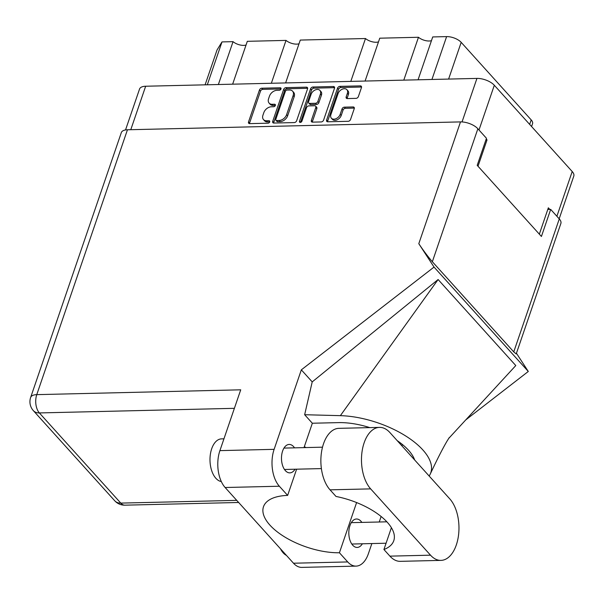 <?xml version="1.0" encoding="UTF-8"?>
<svg xmlns="http://www.w3.org/2000/svg" width="604" height="604" viewBox="0 0 604 604"><rect width="100%" height="100%" fill="white"/><g stroke="black" fill="none" stroke-linecap="round" stroke-linejoin="round"><path stroke-width="0.91" d="M331.385 118.203L332.419 119.35A5.617 3.881 -42.1 0 0 334.963 120.324A5.617 3.881 -42.1 0 0 341.222 115.477L340.188 114.33A5.617 3.881 -42.1 0 1 333.929 119.177A5.617 3.881 -42.1 0 1 331.385 118.203A5.617 3.881 -42.1 0 1 330.916 114.549L338.097 93.56A5.617 3.881 -42.1 0 1 342.189 89.226A5.617 3.881 -42.1 0 1 346.9 89.694A5.617 3.881 -42.1 0 1 347.368 93.341L346.175 96.844A2.099 1.45 -42.1 0 0 346.349 98.21A2.099 1.45 -42.1 0 0 347.3 98.573L356.058 98.361A2.099 1.45 -42.1 0 0 358.391 96.549L361.456 87.61A2.099 1.45 -42.1 0 0 361.283 86.244A2.099 1.45 -42.1 0 0 360.331 85.881L339.878 86.364A2.099 1.45 -42.1 0 0 337.538 88.176L326.621 120.053A2.099 1.45 -42.1 0 0 326.794 121.419A2.099 1.45 -42.1 0 0 327.745 121.782L348.206 121.298A2.099 1.45 -42.1 0 0 350.539 119.486L354.238 108.682A2.099 1.45 -42.1 0 0 354.065 107.316A2.099 1.45 -42.1 0 0 353.113 106.953L344.363 107.157A2.099 1.45 -42.1 0 0 342.023 108.969L340.188 114.33M300.279 122.431A1.472 1.012 -42.1 0 0 301.917 121.162L306.522 107.701A2.099 1.45 -42.1 0 1 308.863 105.889L314.669 105.753A2.099 1.45 -42.1 0 1 315.62 106.115A2.099 1.45 -42.1 0 1 315.794 107.482L311.37 120.415A2.099 1.45 -42.1 0 0 311.543 121.782A2.099 1.45 -42.1 0 0 312.494 122.144L321.252 121.933A2.099 1.45 -42.1 0 0 323.585 120.12L334.503 88.244A2.099 1.45 -42.1 0 0 334.329 86.878A2.099 1.45 -42.1 0 0 333.378 86.515L312.925 86.999A2.099 1.45 -42.1 0 0 310.584 88.811L299.486 121.223A1.472 1.012 -42.1 0 0 299.607 122.174A1.472 1.012 -42.1 0 0 300.279 122.431M296.632 120.762L307.549 88.886A2.099 1.45 -42.1 0 0 307.376 87.52A2.099 1.45 -42.1 0 0 306.424 87.15L285.971 87.64A2.099 1.45 -42.1 0 0 283.631 89.452L272.714 121.328A2.099 1.45 -42.1 0 0 272.887 122.695A2.099 1.45 -42.1 0 0 273.839 123.057L294.299 122.574A2.099 1.45 -42.1 0 0 296.632 120.762M125.534 129.943L139.539 89.052A13.258 6.002 18.9 0 1 145.662 86.236L476.941 78.407A13.258 6.002 18.9 0 1 494.314 85.262L572.207 171.528A13.258 6.002 18.9 0 1 573.8 176.081L559.176 218.799M276.972 90.306L279.358 90.253A1.472 1.012 -42.1 0 0 280.784 89.4A1.472 1.012 -42.1 0 0 280.875 88.025A1.472 1.012 -42.1 0 0 280.203 87.776L261.789 88.207A2.099 1.45 -42.1 0 0 259.448 90.019L248.538 121.895A2.099 1.45 -42.1 0 0 248.712 123.261A2.099 1.45 -42.1 0 0 249.663 123.631L268.078 123.193A1.472 1.012 -42.1 0 0 269.505 122.34A1.472 1.012 -42.1 0 0 269.595 120.966A1.472 1.012 -42.1 0 0 268.931 120.709L266.545 120.77A6.72 4.643 -42.1 0 1 263.503 119.607A6.72 4.643 -42.1 0 1 262.936 115.236L263.85 112.578A6.72 4.643 -42.1 0 1 271.332 106.78L273.718 106.719A1.472 1.012 -42.1 0 0 275.145 105.866A1.472 1.012 -42.1 0 0 275.235 104.5A1.472 1.012 -42.1 0 0 274.563 104.243L272.185 104.296A6.72 4.643 -42.1 0 1 269.135 103.133A6.72 4.643 -42.1 0 1 268.576 98.762L269.49 96.104A6.72 4.643 -42.1 0 1 276.972 90.306M485.895 139.932L487.028 139.909L486.212 139.003M487.028 139.909L478.013 166.243M549.799 209.422L548.349 207.814L539.334 234.156M207.315 84.779L221.993 41.918L233.046 41.653A8.766 3.964 -161.1 0 0 246.054 44.998M218.369 84.522L233.046 41.653M205.103 84.832L217.025 50.004L221.993 41.918M418.059 79.803L432.728 36.935L446.613 36.61A11.121 5.028 18.9 0 1 461.184 42.355L531.203 119.902A11.121 5.028 18.9 0 1 532.539 123.722L531.58 126.53M403.789 80.136L418.466 37.274A8.766 3.964 -161.1 0 0 431.475 40.619M365.08 81.049L379.757 38.188L418.466 37.274M350.811 81.389L365.488 38.528A8.766 3.964 -161.1 0 0 378.497 41.872M285.617 82.929L300.286 40.068L365.488 38.528M271.347 83.269L286.024 40.4A8.766 3.964 -161.1 0 0 299.033 43.745M232.638 84.183L247.315 41.321L286.024 40.4M269.135 103.133L270.177 104.281A6.72 4.643 -42.1 0 0 273.219 105.443L272.185 104.296M275.371 105.398L273.219 105.443M263.503 119.607L264.537 120.755A6.72 4.643 -42.1 0 0 267.58 121.917L266.545 120.77M269.739 121.865L267.58 121.917M281.011 88.924L262.823 89.354A2.099 1.45 -42.1 0 0 260.483 91.166L249.573 123.042A2.099 1.45 -42.1 0 0 249.467 123.624M307.655 88.305A2.099 1.45 -42.1 0 0 307.459 88.297L287.006 88.78A2.099 1.45 -42.1 0 0 284.665 90.592L273.748 122.476A2.099 1.45 -42.1 0 0 273.65 123.05M287.028 90.072A1.472 1.012 -42.1 0 0 285.39 91.34L275.809 119.32A1.472 1.012 -42.1 0 0 275.93 120.279A1.472 1.012 -42.1 0 0 276.594 120.528L279.108 120.475A6.72 4.643 -42.1 0 0 286.598 114.677L293.144 95.545A6.72 4.643 -42.1 0 0 292.585 91.174A6.72 4.643 -42.1 0 0 289.543 90.011L287.028 90.072M275.93 120.279L276.964 121.427A1.472 1.012 -42.1 0 0 277.636 121.676L276.594 120.528M292.585 91.174L293.619 92.321A6.72 4.643 -42.1 0 1 294.186 96.693L287.632 115.825A6.72 4.643 -42.1 0 1 280.15 121.623L277.636 121.676M299.486 121.223L300.52 122.37A1.472 1.012 -42.1 0 0 300.513 122.401L311.619 89.958A2.099 1.45 -42.1 0 1 313.959 88.146L334.412 87.663L333.378 86.515M315.62 106.115L316.655 107.263A2.099 1.45 -42.1 0 1 316.828 108.629L312.404 121.563A2.099 1.45 -42.1 0 0 312.298 122.136M320.384 94.073A5.617 3.881 -42.1 0 0 319.916 90.419A5.617 3.881 -42.1 0 0 315.205 89.958A5.617 3.881 -42.1 0 0 311.113 94.292L308.584 101.683A2.099 1.45 -42.1 0 0 308.757 103.05A2.099 1.45 -42.1 0 0 309.709 103.412L315.514 103.276A2.099 1.45 -42.1 0 0 317.855 101.464L320.384 94.073L321.426 95.213A5.617 3.881 -42.1 0 0 320.958 91.566L319.916 90.419M308.757 103.05L309.792 104.198A2.099 1.45 -42.1 0 0 310.743 104.56L309.709 103.412M321.426 95.213L318.889 102.612A2.099 1.45 -42.1 0 1 316.549 104.424L310.743 104.56M346.9 89.694L347.942 90.834A5.617 3.881 -42.1 0 1 348.41 94.488L347.209 97.991A2.099 1.45 -42.1 0 0 347.104 98.565M354.344 108.108A2.099 1.45 -42.1 0 0 354.148 108.101L345.397 108.305A2.099 1.45 -42.1 0 0 343.057 110.117L341.222 115.477M361.562 87.036A2.099 1.45 -42.1 0 0 361.366 87.029L340.913 87.512A2.099 1.45 -42.1 0 0 338.572 89.324L327.655 121.2A2.099 1.45 -42.1 0 0 327.557 121.774M379.501 427.383L338.889 428.342A33.356 18.799 88.6 0 0 323.517 443.797A33.356 18.799 88.6 0 0 330.041 489.836L336.02 496.458A53.462 24.19 -161.1 0 1 393.778 540.701A53.462 24.19 -161.1 0 1 383.925 549.512L389.912 556.141A33.356 18.799 88.6 0 0 400.331 561.342L440.95 560.384A33.356 18.799 88.6 0 0 458.398 536.141A33.356 18.799 88.6 0 0 449.799 498.889L389.927 432.585A33.356 18.799 88.6 0 0 379.501 427.383A33.356 18.799 88.6 0 0 364.129 442.838A33.356 18.799 88.6 0 0 370.652 488.878L430.524 555.182A33.356 18.799 88.6 0 0 440.95 560.384M286.424 555.393A21.382 12.05 -91.4 0 1 280.483 548.809M221.306 481.547A21.382 12.05 -91.4 0 1 211.687 448.78A21.382 12.05 -91.4 0 1 221.54 438.874L223.948 438.814M294.533 447.843A14.224 8.018 88.6 0 0 289.165 444.438A14.224 8.018 88.6 0 0 282.612 451.029A14.224 8.018 88.6 0 0 282.612 465.586A14.224 8.018 88.6 0 0 289.837 472.872A14.224 8.018 88.6 0 0 295.039 469.225M361.864 522.407A14.224 8.018 88.6 0 0 356.496 519.002A14.224 8.018 88.6 0 0 349.942 525.593A14.224 8.018 88.6 0 0 349.942 540.15A14.224 8.018 88.6 0 0 357.168 547.435A14.224 8.018 88.6 0 0 362.37 543.789M356.066 566.114L301.857 567.39A26.727 15.07 -91.4 0 1 293.499 563.222L347.715 561.939A26.727 15.07 88.6 0 0 356.066 566.114A26.727 15.07 88.6 0 0 368.38 553.725L371.86 543.562M127.452 129.777L36.769 394.639A13.258 6.002 18.9 0 0 30.645 397.455L121.328 132.593A13.258 6.002 18.9 0 1 127.452 129.777L460.497 121.902A13.258 6.002 18.9 0 1 477.87 128.758L432.343 261.728C428.017 256.745 423.502 250.736 418.799 243.691L434.034 267.081L301.336 369.844L274.125 449.338A26.727 15.07 88.6 0 0 279.35 486.228L225.133 487.511L293.499 563.222M225.133 487.511A26.727 15.07 -91.4 0 1 219.909 450.622L240.724 389.814L36.769 394.639A13.258 7.474 -91.4 0 0 39.358 412.932L120.777 503.102L236.738 500.361M279.35 486.228L287.64 495.408L296.617 469.187M304.001 447.617L312.344 423.238A53.462 24.19 18.9 0 1 312.872 423.223L338.482 422.619A53.462 24.19 18.9 0 1 369.776 427.609M429.134 476.005A66.289 29.996 -161.1 0 0 430.244 474.065A66.289 29.996 -161.1 0 0 407.058 436.843A66.289 29.996 -161.1 0 0 340.369 415.658L304.65 414.721L312.344 423.238M304.65 414.721L312.215 381.894L301.336 369.844M448.674 438.459L515.793 365.556L438.111 279.524L312.215 381.894M434.034 267.081L528.296 371.468L465.775 419.886M356.609 502.566L339.425 552.758L347.715 561.939M381.124 516.503L379.244 521.999M432.343 261.728L513.755 351.89L559.281 218.92L550.682 209.399L547.783 209.467M559.281 218.92A13.258 6.002 18.9 0 1 560.874 223.472L516.216 353.929L513.755 351.89M477.87 128.758L486.462 138.278L477.198 165.345L541.418 236.466L550.682 209.399M516.443 353.264L528.296 371.468M287.64 495.408A53.462 24.19 -161.1 0 0 263.48 506.756A53.462 24.19 -161.1 0 0 285.035 537.16A53.462 24.19 -161.1 0 0 339.425 552.758M304.31 446.718L306.085 447.572M397.198 440.641A53.462 24.19 18.9 0 1 414.676 459.991M340.369 415.658L438.111 279.524M391.392 527.7L383.925 549.512M476.941 78.407L462.037 121.933M145.662 86.236L130.781 129.694M572.207 171.528L556.888 216.27M494.314 85.262L478.995 130.003M529.663 124.409L531.203 119.902M448.606 79.079L461.184 42.355M431.936 79.471L446.613 36.61M275.416 105.187L274.563 104.243M269.777 121.653L268.931 120.709M249.573 123.042L248.538 121.895M260.483 91.166L259.448 90.019M262.823 89.354L261.789 88.207M281.056 88.72L280.203 87.776M273.748 122.476L272.714 121.328M284.665 90.592L283.631 89.452M287.006 88.78L285.971 87.64M307.459 88.297L306.424 87.15M280.15 121.623L279.108 120.475M287.632 115.825L286.598 114.677M294.186 96.693L293.144 95.545M313.959 88.146L312.925 86.999M312.404 121.563L311.37 120.415M316.828 108.629L315.794 107.482M311.619 89.958L310.584 88.811M316.549 104.424L315.514 103.276M318.889 102.612L317.855 101.464M347.209 97.991L346.175 96.844M348.41 94.488L347.368 93.341M343.057 110.117L342.023 108.969M345.397 108.305L344.363 107.157M354.148 108.101L353.113 106.953M327.655 121.2L326.621 120.053M338.572 89.324L337.538 88.176M340.913 87.512L339.878 86.364M361.366 87.029L360.331 85.881M234.39 408.327L39.358 412.932A13.258 9.166 -42.1 0 1 33.348 410.637L114.76 500.799A13.258 9.166 -42.1 0 0 120.777 503.102A13.258 7.474 -91.4 0 0 124.915 505.171L238.656 502.483M219.909 450.622L274.125 449.338M418.799 243.691L460.497 121.902M402.423 444.506L401.947 445.895M389.912 556.141L430.524 555.182M330.041 489.836L370.652 488.878M321.388 468.598L284.469 469.474M386.077 543.222L351.8 544.038M386.862 521.818L351.294 522.656M322.506 447.179L283.971 448.093M430.244 474.065C437.349 458.972 443.004 447.896 447.217 440.829L449.248 437.606M114.76 500.799A13.258 13.258 0 0 0 124.915 505.171M30.645 397.455A13.258 13.258 0 0 0 33.348 410.637"/></g></svg>
